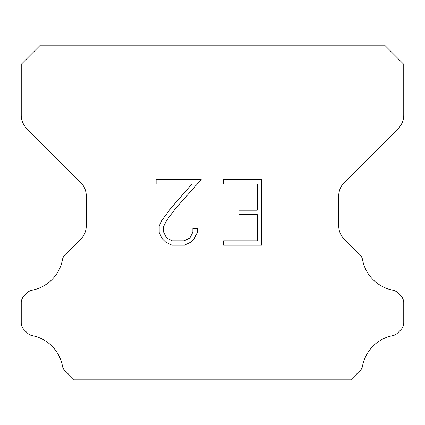 <?xml version="1.0" encoding="UTF-8"?>
<svg xmlns="http://www.w3.org/2000/svg" width="425" height="425" viewBox="0 0 425 425"><rect width="100%" height="100%" fill="white"/><g stroke="black" fill="none" stroke-linecap="round" stroke-linejoin="round"><path stroke-width="0.64" d="M257.247 240.826L257.247 214.588L238.882 214.588L238.882 210.216L257.247 210.216L257.247 183.972L223.55 183.972L223.55 179.6L261.619 179.6L261.619 245.198L223.55 245.198L223.55 240.826L257.247 240.826M197.312 228.565L197.312 232.502L194.193 238.903L190.947 242.085L184.54 245.198L171.939 245.198L165.58 242.038L162.334 238.834L159.173 232.433L159.173 225.941L162.334 219.661L171.599 207.326L191.972 183.972L156.14 183.972L156.14 179.6L201.238 179.6L175.7 208.292L166.605 220.416L163.657 226.398L163.657 232.156L166.515 237.926L172.327 240.826L184.2 240.826L189.964 237.915L192.87 232.156L192.87 228.565L197.312 228.565M384.625 45.156L40.375 45.156L21.25 64.281L21.25 115.085A19.125 19.125 0 0 0 26.849 128.61L80.676 182.431A19.125 19.125 0 0 1 86.275 195.957L86.275 225.792A19.125 19.125 0 0 1 80.676 239.317L66.571 253.417A9.562 9.562 0 0 0 62.427 259.882A38.25 38.25 0 0 1 32.119 290.195A9.562 9.562 0 0 0 27.168 292.825L24.05 295.938A9.562 9.562 0 0 0 21.25 302.701L21.25 322.92A9.562 9.562 0 0 0 24.05 329.683L27.397 333.03A9.562 9.562 0 0 0 32.305 335.649A38.25 38.25 0 0 1 62.406 365.75A9.562 9.562 0 0 0 66.528 372.157L74.21 379.844L350.79 379.844L358.472 372.157A9.562 9.562 0 0 0 362.594 365.75A38.25 38.25 0 0 1 392.695 335.649A9.562 9.562 0 0 0 397.603 333.03L400.95 329.683A9.562 9.562 0 0 0 403.75 322.92L403.75 302.701A9.562 9.562 0 0 0 400.95 295.938L397.832 292.825A9.562 9.562 0 0 0 392.881 290.195A38.25 38.25 0 0 1 362.573 259.882A9.562 9.562 0 0 0 358.429 253.417L344.324 239.317A19.125 19.125 0 0 1 338.725 225.792L338.725 195.957A19.125 19.125 0 0 1 344.324 182.431L398.151 128.61A19.125 19.125 0 0 0 403.75 115.085L403.75 64.281L384.625 45.156"/></g></svg>
